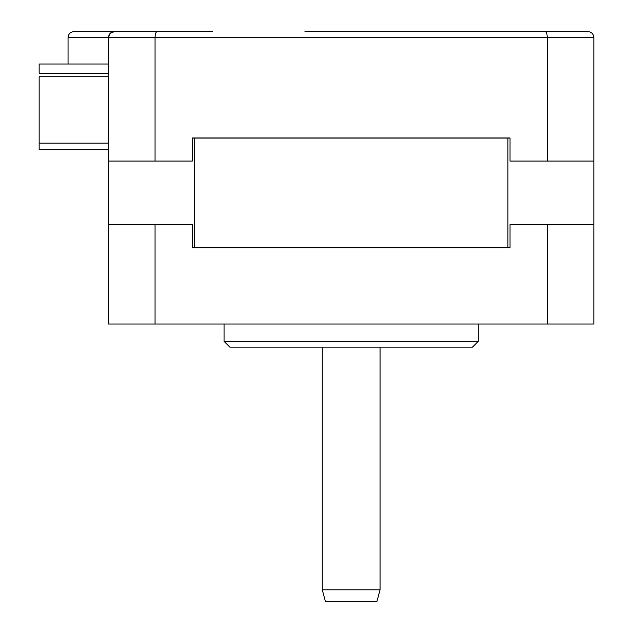 <?xml version="1.0" encoding="UTF-8"?>
<svg xmlns="http://www.w3.org/2000/svg" width="633" height="633" viewBox="0 0 633 633"><rect width="100%" height="100%" fill="white"/><g stroke="black" fill="none" stroke-linecap="round" stroke-linejoin="round"><path stroke-width="0.95" d="M212.498 31.65L131.609 31.65L212.498 31.65M570.729 31.65L489.839 31.65L570.729 31.65M376.959 601.35L325.378 601.35L322.276 589.798L380.053 589.798L376.959 601.35M478.279 341.345L472.503 347.121L229.834 347.121L224.05 341.345L478.279 341.345L478.279 324.009M322.276 347.121L322.276 589.798M380.053 347.121L380.053 589.798M224.05 341.345L224.05 324.009M108.496 76.72L39.159 76.72L39.159 143.161L108.496 143.161M108.496 73.254L39.159 73.254L39.159 64.004L108.496 64.004M192.297 137.962L510.04 137.962L192.297 137.962L192.297 161.075L108.496 161.075L108.496 37.426L110.237 33.296M547.276 224.628L547.276 324.009L593.841 324.009L593.841 224.628L510.04 224.628L510.04 247.74L192.297 247.74L192.297 224.628L108.496 224.628L108.496 324.009L155.061 324.009L155.061 224.628M547.276 324.009L155.061 324.009M192.297 247.63L510.04 247.63M510.04 247.74L192.297 247.74M108.496 161.075L108.496 224.628M192.297 138.081L507.919 138.081L507.919 247.63M194.418 138.081L194.418 247.63M304.948 31.65L588.057 31.65C591.491 31.919 593.422 33.85 593.841 37.426L593.841 224.628M507.919 138.081L510.04 138.081M593.841 161.075L547.276 161.075L547.276 37.426C547.126 33.85 546.445 31.919 545.219 31.65L397.389 31.65M73.832 31.65L157.111 31.65C155.892 31.919 155.204 33.85 155.061 37.426L68.047 37.426C68.419 33.945 70.342 32.014 73.832 31.65C70.342 32.014 68.419 33.945 68.047 37.426L68.047 64.004M155.061 161.075L155.061 37.426L593.841 37.426C593.422 33.85 591.491 31.919 588.057 31.65M547.276 161.075L510.04 161.075L510.04 137.962M110.261 33.272L114.272 31.65C110.838 31.919 108.916 33.85 108.496 37.426M39.159 143.161L39.159 149.523L108.496 149.523"/></g></svg>
